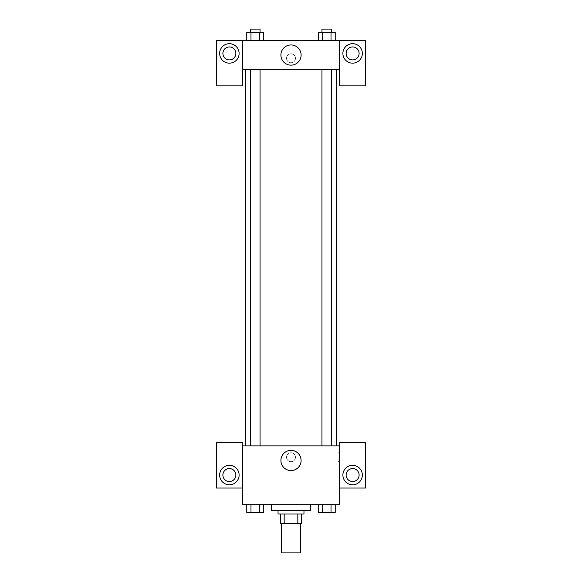 <?xml version="1.0" encoding="UTF-8"?>
<svg xmlns="http://www.w3.org/2000/svg" width="582" height="582" viewBox="0 0 582 582"><rect width="100%" height="100%" fill="white"/><g stroke="black" fill="none" stroke-linecap="round" stroke-linejoin="round"><path stroke-width="0.44" stroke-dasharray="2.91 2.18" d="M300.727 552.9L281.273 552.9M300.727 523.713L281.273 523.713L300.727 523.713M284.176 523.713L280.459 523.713L280.459 513.979L284.176 513.979L284.176 523.713L301.541 523.713M297.824 513.979L284.176 513.979L297.824 513.979L297.824 523.713M284.176 513.979L280.459 513.979M278.029 513.979L303.971 513.979M291 510.734L278.029 510.734L291 510.734M310.461 510.734L271.539 510.734M310.461 504.252L271.539 504.252L310.461 504.252M318.383 504.252L322.595 504.252L322.595 512.356L318.383 512.356L322.595 512.356L318.383 512.356L318.383 504.252L335.239 504.252L318.369 504.252L335.239 504.252L331.012 504.252L331.02 512.356L335.232 512.356L331.02 512.356L335.232 512.356L335.232 504.252L322.595 504.252L322.595 512.356L331.02 512.356L322.595 512.356L331.02 512.356L331.02 504.252L335.232 504.252M246.768 504.252L246.768 512.356L250.98 512.356L246.768 512.356L250.98 512.356L250.98 504.252L259.405 504.252L246.768 504.252L263.631 504.252L246.761 504.252L259.405 504.252L246.761 504.252L250.98 504.252L250.98 512.356L263.617 512.356L259.405 512.356L263.617 512.356L263.617 504.252L259.397 504.252L259.405 512.356L250.98 512.356L259.405 512.356L259.405 504.252L263.617 504.252L250.98 504.252L263.617 504.252L259.405 504.252L259.405 512.356M242.352 488.036L242.352 442.626L216.402 442.626L216.402 488.036L242.352 488.036L242.352 504.252L339.648 504.252L339.648 488.036L365.598 488.036L365.598 442.626L339.648 442.626L339.648 488.036M242.352 457.219L242.352 461.679L242.352 457.219M229.373 484.791A9.727 9.727 0 0 0 237.805 470.198A9.727 9.727 0 0 0 220.949 470.198A9.727 9.727 0 0 0 229.373 484.791M235.863 475.058A6.489 6.489 0 0 1 226.136 480.674A6.489 6.489 0 0 1 226.136 469.441A6.489 6.489 0 0 1 235.863 475.058M280.902 460.464A10.098 10.098 0 0 0 296.049 469.208A10.098 10.098 0 0 0 296.049 451.719A10.098 10.098 0 0 0 280.902 460.464M339.648 457.219L339.648 461.679L339.648 457.219M338.018 457.219L338.018 452.76L338.018 457.219M352.627 484.791A9.727 9.727 0 0 0 361.051 470.198A9.727 9.727 0 0 0 344.195 470.198A9.727 9.727 0 0 0 352.627 484.791M359.109 475.058A6.489 6.489 0 0 1 349.382 480.674A6.489 6.489 0 0 1 349.382 469.441A6.489 6.489 0 0 1 359.109 475.058M291 452.76A4.46 4.46 0 0 0 287.137 459.453A4.46 4.46 0 0 0 294.863 459.453A4.46 4.46 0 0 0 291 452.76A4.46 4.46 0 0 1 294.863 459.453A4.46 4.46 0 0 1 287.137 459.453A4.46 4.46 0 0 1 291 452.76M242.352 445.87L339.648 445.87M260.059 445.87L250.325 445.87L260.059 445.87L250.325 445.87L260.059 445.87L260.059 69.644L250.325 69.644L260.059 69.644M331.675 445.87L321.941 445.87L331.675 445.87L321.941 445.87L331.675 445.87L331.675 69.644L321.941 69.644L331.675 69.644M336.403 445.87L245.597 445.87L336.403 445.87M336.403 69.644L245.597 69.644L336.403 69.644M339.648 69.644L242.352 69.644L242.352 85.86L216.402 85.86L216.402 40.449L365.598 40.449L365.598 85.86L339.648 85.86L339.648 40.449M295.46 58.287A4.46 4.46 0 0 0 288.767 54.432A4.46 4.46 0 0 0 288.767 62.15A4.46 4.46 0 0 0 295.46 58.287A4.46 4.46 0 0 1 288.767 62.15A4.46 4.46 0 0 1 288.767 54.432A4.46 4.46 0 0 1 295.46 58.287M235.863 53.428A6.489 6.489 0 0 0 226.136 47.804A6.489 6.489 0 0 0 226.136 59.044A6.489 6.489 0 0 0 235.863 53.428M359.109 53.428A6.489 6.489 0 0 0 349.382 47.804A6.489 6.489 0 0 0 349.382 59.044A6.489 6.489 0 0 0 359.109 53.428M229.373 63.154A9.727 9.727 0 0 0 237.805 48.561A9.727 9.727 0 0 0 220.949 48.561A9.727 9.727 0 0 0 229.373 63.154M352.627 63.154A9.727 9.727 0 0 0 361.051 48.561A9.727 9.727 0 0 0 344.195 48.561A9.727 9.727 0 0 0 352.627 63.154M242.352 40.449L242.352 69.644M263.617 40.449L246.761 40.449L263.631 40.449L246.761 40.449L263.617 40.449L246.768 40.449L259.405 40.449L259.405 32.345L250.98 32.345L263.617 32.345L263.617 40.449L259.405 40.449L259.405 32.345L259.405 40.449M318.383 40.449L322.595 40.449L322.595 32.345L318.383 32.345L318.383 40.449L335.239 40.449L318.369 40.449L335.239 40.449L318.383 40.449L335.232 40.449L318.383 40.449L322.595 40.449L322.595 32.345L335.232 32.345L331.02 32.345L331.02 40.449L331.02 32.345L318.383 32.345L335.232 32.345L335.232 40.449M280.902 55.05A10.098 10.098 0 0 0 296.049 63.794A10.098 10.098 0 0 0 296.049 46.298A10.098 10.098 0 0 0 280.902 55.05M339.648 58.287L339.648 53.828L339.648 58.287M242.352 58.287L242.352 53.828L242.352 58.287M331.675 32.345L321.941 32.345L331.675 32.345L321.941 32.345L331.675 32.345L331.675 29.1L321.941 29.1L331.675 29.1L321.941 29.1L321.941 32.345M246.768 40.449L246.768 32.345L250.98 32.345L250.98 40.449L246.768 40.449L250.98 40.449L250.98 32.345L246.768 32.345L259.405 32.345M260.059 32.345L250.325 32.345L260.059 32.345L250.325 32.345L260.059 32.345L260.059 29.1L250.325 29.1L260.059 29.1L250.325 29.1L250.325 32.345M331.02 32.345L331.02 40.449M322.595 32.345L322.595 40.449M250.98 32.345L250.98 40.449M331.675 512.356L321.941 512.356M260.059 512.356L250.325 512.356M331.02 504.252L322.595 504.252L331.02 504.252L331.02 512.356M322.595 504.252L322.595 512.356M263.617 504.252L259.405 504.252M250.98 504.252L250.98 512.356M339.648 452.76L338.018 452.76M339.648 461.679L338.018 461.679M250.325 69.644L250.325 445.87M321.941 69.644L321.941 445.87"/><path stroke-width="0.87" d="M281.273 523.713L281.273 552.9L300.727 552.9L300.727 523.713M297.824 513.979L297.824 523.713L280.459 523.713L280.459 513.979M297.824 523.713L301.541 523.713L301.541 513.979L301.541 523.713M303.971 510.734L303.971 513.979L278.029 513.979L278.029 510.734M284.176 513.979L284.176 523.713M271.539 504.252L271.539 510.734L310.461 510.734L310.461 504.252M339.648 488.036L365.598 488.036L365.598 442.626L339.648 442.626L339.648 504.252L242.352 504.252L242.352 442.626L216.402 442.626L216.402 488.036L242.352 488.036M229.373 484.791A9.727 9.727 0 0 1 220.949 470.198A9.727 9.727 0 0 1 237.805 470.198A9.727 9.727 0 0 1 229.373 484.791M222.891 475.058A6.489 6.489 0 0 1 229.373 468.575A6.489 6.489 0 0 1 235.863 475.058A6.489 6.489 0 0 1 229.373 481.547A6.489 6.489 0 0 1 222.891 475.058M280.902 460.464A10.098 10.098 0 0 1 296.049 451.719A10.098 10.098 0 0 1 296.049 469.208A10.098 10.098 0 0 1 280.902 460.464M339.648 445.87L242.352 445.87M352.627 484.791A9.727 9.727 0 0 1 344.195 470.198A9.727 9.727 0 0 1 361.051 470.198A9.727 9.727 0 0 1 352.627 484.791M346.137 475.058A6.489 6.489 0 0 1 352.627 468.575A6.489 6.489 0 0 1 359.109 475.058A6.489 6.489 0 0 1 352.627 481.547A6.489 6.489 0 0 1 346.137 475.058M336.403 69.644L336.403 445.87M331.675 445.87L331.675 69.644M260.059 69.644L260.059 445.87M339.648 69.644L339.648 85.86L365.598 85.86L365.598 40.449L339.648 40.449L339.648 69.644L242.352 69.644L242.352 85.86L216.402 85.86L216.402 40.449L242.352 40.449L242.352 69.644M235.863 53.428A6.489 6.489 0 0 1 229.373 59.91A6.489 6.489 0 0 1 222.891 53.428A6.489 6.489 0 0 1 229.373 46.938A6.489 6.489 0 0 1 235.863 53.428M229.373 63.154A9.727 9.727 0 0 1 220.949 48.561A9.727 9.727 0 0 1 237.805 48.561A9.727 9.727 0 0 1 229.373 63.154M359.109 53.428A6.489 6.489 0 0 1 349.382 59.044A6.489 6.489 0 0 1 349.382 47.804A6.489 6.489 0 0 1 359.109 53.428M352.627 63.154A9.727 9.727 0 0 1 344.195 48.561A9.727 9.727 0 0 1 361.051 48.561A9.727 9.727 0 0 1 352.627 63.154M339.648 40.449L242.352 40.449M280.902 55.05A10.098 10.098 0 0 1 296.049 46.298A10.098 10.098 0 0 1 296.049 63.794A10.098 10.098 0 0 1 280.902 55.05M335.232 40.449L335.232 32.345L318.383 32.345L318.383 40.449M331.02 32.345L331.02 40.449M322.595 32.345L322.595 40.449M321.941 32.345L321.941 29.1L331.675 29.1L331.675 32.345M263.617 40.449L263.617 32.345L246.768 32.345L246.768 40.449M259.405 32.345L259.405 40.449M250.98 32.345L250.98 40.449M250.325 32.345L250.325 29.1L260.059 29.1L260.059 32.345M335.232 504.252L335.232 512.356L318.383 512.356L318.383 504.252M331.02 504.252L331.02 512.356M322.595 504.252L322.595 512.356M331.675 512.356L321.941 512.356M263.617 504.252L263.617 512.356L246.768 512.356L246.768 504.252M259.405 504.252L259.405 512.356M250.98 504.252L250.98 512.356M260.059 512.356L250.325 512.356M245.597 69.644L245.597 445.87M321.941 445.87L321.941 69.644M250.325 69.644L250.325 445.87"/></g></svg>
